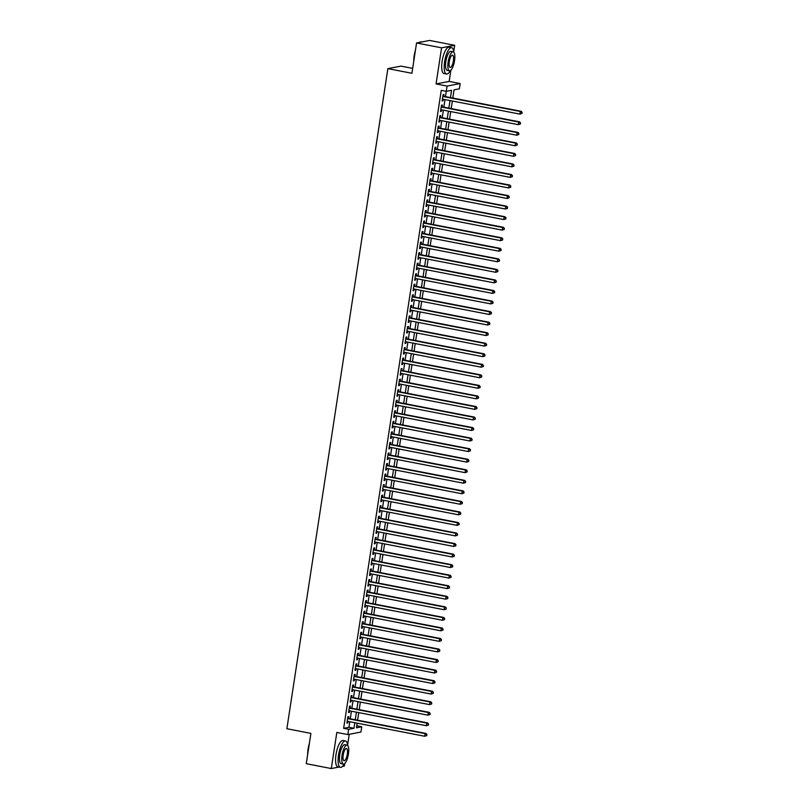 <?xml version="1.0" encoding="UTF-8"?>
<svg xmlns="http://www.w3.org/2000/svg" width="809" height="809" viewBox="0 0 809 809"><rect width="100%" height="100%" fill="white"/><g stroke="black" fill="none" stroke-linecap="round" stroke-linejoin="round"><path stroke-width="1.21" d="M356.739 725.804L361.744 726.775L360.935 732.044L347.84 734.572L348.649 729.293L353.958 728.272L354.807 722.71M342.429 766.406L344.391 766.032L344.776 763.524M347.617 744.947L349.245 734.299M412.661 68.371L400.971 66.116L387.875 68.634L286.871 728.727L310.899 733.389L306.267 763.696L331.296 768.55L338.971 767.074M387.875 68.634L411.912 73.285L416.554 42.968L429.65 40.45L454.678 45.304L441.583 47.822L436.061 83.934L447.074 86.067L460.169 83.549L459.36 88.818L454.051 89.839L452.797 98.061M436.061 83.934L449.157 81.416L450.866 70.211M453.718 51.624L454.678 45.304M449.157 81.416L460.169 83.549M416.554 42.968L441.583 47.822M348.507 718.432L348.79 716.592L347.9 716.764L346.93 723.084L347.819 722.912L348.052 721.406M350.115 707.895L350.398 706.045L349.518 706.217L348.548 712.547L349.427 712.375L349.66 710.858M351.733 697.348L352.016 695.497L351.126 695.669L350.166 702L351.045 701.828L351.278 700.311M353.341 686.801L353.624 684.96L352.744 685.122L351.773 691.452L352.663 691.28L352.886 689.774M354.959 676.253L355.242 674.413L354.352 674.585L353.391 680.905L354.271 680.733L354.504 679.226M356.577 665.716L356.85 663.865L355.97 664.037L354.999 670.368L355.889 670.196L356.122 668.679M358.185 655.169L358.468 653.318L357.588 653.49L356.617 659.82L357.497 659.648L357.73 658.132M359.803 644.621L360.086 642.781L359.196 642.943L358.225 649.273L359.115 649.101L359.348 647.594M361.411 634.074L361.694 632.234L360.814 632.405L359.843 638.726L360.723 638.564L360.956 637.047M363.029 623.537L363.312 621.686L362.422 621.858L361.451 628.189L362.341 628.017L362.574 626.5M364.637 612.989L364.92 611.139L364.04 611.311L363.069 617.641L363.959 617.469L364.181 615.952M366.255 602.442L366.538 600.602L365.648 600.763L364.687 607.094L365.567 606.922L365.799 605.415M367.862 591.895L368.146 590.054L367.266 590.226L366.295 596.546L367.185 596.385L367.417 594.868M369.48 581.358L369.764 579.507L368.874 579.679L367.913 586.009L368.793 585.837L369.025 584.32M371.098 570.81L371.371 568.96L370.492 569.131L369.521 575.462L370.411 575.29L370.643 573.773M372.706 560.263L372.989 558.422L372.11 558.594L371.139 564.915L372.019 564.743L372.251 563.236M374.324 549.716L374.607 547.875L373.718 548.047L372.747 554.367L373.637 554.205L373.869 552.689M375.932 539.178L376.215 537.328L375.336 537.5L374.365 543.83L375.245 543.658L375.477 542.141M377.55 528.631L377.833 526.78L376.943 526.952L375.983 533.283L376.863 533.111L377.095 531.594M379.158 518.084L379.441 516.243L378.561 516.415L377.591 522.735L378.481 522.563L378.703 521.057M380.776 507.536L381.059 505.696L380.169 505.868L379.209 512.188L380.088 512.026L380.321 510.509M382.384 496.999L382.667 495.148L381.787 495.32L380.817 501.651L381.706 501.479L381.939 499.962M384.002 486.452L384.285 484.611L383.395 484.773L382.435 491.103L383.314 490.932L383.547 489.415M385.62 475.904L385.903 474.064L385.013 474.236L384.042 480.556L384.932 480.384L385.165 478.877M387.228 465.367L387.511 463.517L386.631 463.688L385.66 470.019L386.54 469.847L386.773 468.33M388.846 454.82L389.129 452.969L388.239 453.141L387.268 459.472L388.158 459.3L388.391 457.783M390.454 444.272L390.737 442.432L389.857 442.594L388.886 448.924L389.766 448.752L389.999 447.246M392.072 433.725L392.355 431.885L391.465 432.057L390.504 438.377L391.384 438.205L391.617 436.698M393.68 423.188L393.963 421.337L393.083 421.509L392.112 427.84L393.002 427.668L393.235 426.151M395.298 412.641L395.581 410.79L394.691 410.962L393.73 417.292L394.61 417.12L394.843 415.604M396.916 402.093L397.189 400.253L396.309 400.415L395.338 406.745L396.228 406.573L396.461 405.066M398.524 391.546L398.807 389.705L397.927 389.877L396.956 396.198L397.836 396.026L398.068 394.519M400.142 381.009L400.425 379.158L399.535 379.33L398.564 385.66L399.454 385.488L399.686 383.972M401.749 370.461L402.033 368.611L401.153 368.783L400.182 375.113L401.062 374.941L401.294 373.424M403.367 359.914L403.651 358.074L402.761 358.235L401.79 364.566L402.68 364.394L402.912 362.887M404.975 349.367L405.258 347.526L404.379 347.698L403.408 354.018L404.298 353.857L404.52 352.34M406.593 338.829L406.876 336.979L405.987 337.151L405.026 343.481L405.906 343.309L406.138 341.792M408.201 328.282L408.484 326.432L407.605 326.603L406.634 332.934L407.524 332.762L407.756 331.245M409.819 317.735L410.102 315.894L409.212 316.066L408.252 322.387L409.132 322.215L409.364 320.708M411.437 307.187L411.72 305.347L410.83 305.519L409.86 311.839L410.75 311.677L410.982 310.16M413.045 296.65L413.328 294.8L412.448 294.972L411.478 301.302L412.357 301.13L412.59 299.613M414.663 286.103L414.946 284.252L414.056 284.424L413.086 290.755L413.975 290.583L414.208 289.066M416.271 275.556L416.554 273.715L415.674 273.887L414.704 280.207L415.583 280.035L415.816 278.529M417.889 265.008L418.172 263.168L417.282 263.34L416.322 269.66L417.201 269.498L417.434 267.981M419.497 254.471L419.78 252.62L418.9 252.792L417.929 259.123L418.819 258.951L419.052 257.434M421.115 243.924L421.398 242.073L420.508 242.245L419.547 248.575L420.427 248.403L420.66 246.887M422.733 233.376L423.006 231.536L422.126 231.708L421.155 238.028L422.045 237.856L422.278 236.349M424.341 222.829L424.624 220.988L423.744 221.16L422.773 227.491L423.653 227.319L423.886 225.802M425.959 212.292L426.242 210.441L425.352 210.613L424.381 216.943L425.271 216.772L425.504 215.255M427.567 201.744L427.85 199.904L426.97 200.066L425.999 206.396L426.879 206.224L427.112 204.717M429.185 191.197L429.468 189.357L428.578 189.528L427.607 195.849L428.497 195.677L428.73 194.17M430.793 180.66L431.076 178.809L430.196 178.981L429.225 185.312L430.115 185.14L430.337 183.623M432.411 170.112L432.694 168.262L431.804 168.434L430.843 174.764L431.723 174.592L431.955 173.075M434.018 159.565L434.302 157.725L433.422 157.886L432.451 164.217L433.341 164.045L433.573 162.538M435.636 149.018L435.92 147.177L435.03 147.349L434.069 153.67L434.949 153.498L435.181 151.991M437.254 138.481L437.538 136.63L436.648 136.802L435.677 143.132L436.567 142.96L436.799 141.444M438.862 127.933L439.145 126.083L438.266 126.255L437.295 132.585L438.175 132.413L438.407 130.896M440.48 117.386L440.763 115.545L439.874 115.707L438.903 122.038L439.793 121.866L440.025 120.359M442.088 106.839L442.371 104.998L441.492 105.17L440.521 111.49L441.401 111.329L441.633 109.812M445.456 96.635L446.265 91.336L441.259 90.375L343.643 728.322L348.952 727.301L349.801 721.739M350.257 718.776L351.419 711.202M351.864 708.229L353.027 700.655M353.482 697.682L354.645 690.107M355.1 687.144L356.253 679.56M356.708 676.597L357.871 669.023M358.326 666.05L359.479 658.475M359.934 655.502L361.097 647.928M361.552 644.965L362.705 637.381M363.16 634.418L364.323 626.844M364.778 623.87L365.941 616.296M366.396 613.323L367.549 605.749M368.004 602.786L369.167 595.202M369.622 592.239L370.775 584.664M371.23 581.691L372.393 574.117M372.848 571.144L374.001 563.57M374.456 560.607L375.619 553.022M376.074 550.059L377.237 542.485M377.682 539.512L378.845 531.938M379.3 528.965L380.463 521.39M380.918 518.427L382.07 510.853M382.526 507.88L383.688 500.306M384.144 497.333L385.296 489.758M385.751 486.796L386.914 479.211M387.369 476.248L388.522 468.674M388.977 465.701L390.14 458.127M390.595 455.154L391.758 447.579M392.203 444.616L393.366 437.032M393.821 434.069L394.984 426.495M395.439 423.522L396.592 415.947M397.047 412.974L398.21 405.4M398.665 402.437L399.818 394.853M400.273 391.89L401.436 384.315M401.891 381.342L403.054 373.768M403.499 370.795L404.662 363.221M405.117 360.258L406.28 352.673M406.735 349.71L407.888 342.136M408.343 339.163L409.506 331.589M409.961 328.616L411.114 321.042M411.569 318.079L412.732 310.494M413.187 307.531L414.339 299.957M414.795 296.984L415.957 289.41M416.413 286.437L417.575 278.862M418.02 275.899L419.183 268.315M419.638 265.352L420.801 257.778M421.256 254.805L422.409 247.23M422.864 244.267L424.027 236.683M424.482 233.72L425.635 226.146M426.09 223.173L427.253 215.598M427.708 212.625L428.861 205.051M429.316 202.088L430.479 194.504M430.934 191.541L432.097 183.967M432.552 180.994L433.705 173.419M434.16 170.446L435.323 162.872M435.778 159.909L436.931 152.325M437.386 149.362L438.549 141.787M439.004 138.814L440.157 131.24M440.612 128.267L441.775 120.693M442.23 117.73L443.393 110.145M443.838 107.182L445.001 99.608M443.706 96.301L443.989 94.451L443.099 94.623L442.139 100.953L443.019 100.781L443.251 99.264M347.84 734.572L336.827 732.438L331.296 768.55M343.643 728.322L348.649 729.293M450.461 97.606L451.574 90.315L446.275 91.336L447.074 86.067M357.143 723.165L356.435 727.797L361.744 726.775M452.342 101.024L451.189 108.608M450.734 111.571L449.571 119.145M449.116 122.119L447.953 129.693M447.498 132.666L446.346 140.24M445.89 143.203L444.728 150.777M444.272 153.75L443.12 161.325M442.665 164.298L441.502 171.872M441.047 174.835L439.894 182.419M439.439 185.382L438.276 192.957M437.821 195.93L436.658 203.504M436.213 206.477L435.05 214.051M434.595 217.014L433.432 224.599M432.977 227.562L431.824 235.136M431.369 238.109L430.206 245.683M429.751 248.656L428.598 256.231M428.143 259.193L426.98 266.778M426.525 269.741L425.372 277.315M424.917 280.288L423.754 287.862M423.299 290.836L422.136 298.41M421.681 301.373L420.528 308.957M420.073 311.92L418.91 319.494M418.455 322.467L417.302 330.042M416.847 333.015L415.684 340.589M415.229 343.552L414.077 351.136M413.621 354.099L412.459 361.674M412.003 364.647L410.841 372.221M410.396 375.194L409.233 382.768M408.778 385.731L407.615 393.316M407.16 396.279L406.007 403.853M405.552 406.826L404.389 414.4M403.934 417.363L402.781 424.947M402.326 427.91L401.163 435.485M400.708 438.458L399.555 446.032M399.1 449.005L397.937 456.579M397.482 459.542L396.319 467.127M395.874 470.09L394.711 477.664M394.256 480.637L393.093 488.211M392.638 491.184L391.485 498.759M391.03 501.722L389.867 509.306M389.412 512.269L388.259 519.843M387.804 522.816L386.641 530.391M386.186 533.364L385.023 540.938M384.578 543.901L383.415 551.485M382.96 554.448L381.797 562.022M381.342 564.995L380.19 572.57M379.734 575.543L378.572 583.117M378.116 586.08L376.964 593.664M376.509 596.627L375.346 604.202M374.891 607.175L373.738 614.749M373.283 617.722L372.12 625.296M371.665 628.259L370.502 635.844M370.057 638.807L368.894 646.381M368.439 649.354L367.276 656.928M366.821 659.891L365.668 667.476M365.213 670.439L364.05 678.013M363.595 680.986L362.442 688.56M361.987 691.533L360.824 699.107M360.369 702.07L359.216 709.655M358.761 712.618L357.598 720.192M355.262 719.747L356.425 712.163M356.88 709.2L358.033 701.625M358.488 698.652L359.651 691.078M360.106 688.105L361.259 680.531M361.714 677.568L362.877 669.994M363.332 667.02L364.485 659.446M364.94 656.473L366.103 648.899M366.558 645.936L367.721 638.352M368.176 635.389L369.329 627.814M369.784 624.841L370.947 617.267M371.402 614.294L372.555 606.72M373.01 603.757L374.173 596.172M374.628 593.209L375.781 585.635M376.236 582.662L377.398 575.088M377.854 572.115L379.017 564.54M379.461 561.577L380.624 553.993M381.079 551.03L382.242 543.456M382.697 540.483L383.85 532.909M384.305 529.935L385.468 522.361M385.923 519.398L387.076 511.814M387.531 508.851L388.694 501.277M389.149 498.304L390.302 490.729M390.757 487.756L391.92 480.182M392.375 477.219L393.538 469.635M393.993 466.672L395.146 459.097M395.601 456.124L396.764 448.55M397.219 445.577L398.372 438.003M398.827 435.04L399.99 427.455M400.445 424.492L401.598 416.918M402.053 413.945L403.216 406.371M403.671 403.408L404.834 395.823M405.279 392.861L406.442 385.286M406.897 382.313L408.06 374.739M408.515 371.766L409.667 364.192M410.123 361.229L411.285 353.644M411.741 350.681L412.893 343.107M413.348 340.134L414.511 332.56M414.966 329.587L416.119 322.012M416.574 319.049L417.737 311.465M418.192 308.502L419.355 300.928M419.81 297.955L420.963 290.38M421.418 287.407L422.581 279.833M423.036 276.87L424.189 269.286M424.644 266.323L425.807 258.749M426.262 255.775L427.415 248.201M427.87 245.228L429.033 237.654M429.488 234.691L430.651 227.107M431.096 224.144L432.259 216.569M432.714 213.596L433.877 206.022M434.332 203.049L435.485 195.475M435.94 192.512L437.103 184.927M437.558 181.964L438.711 174.39M439.166 171.417L440.329 163.843M440.784 160.88L441.936 153.295M442.392 150.332L443.554 142.758M444.01 139.785L445.172 132.211M445.617 129.238L446.78 121.663M447.235 118.701L448.398 111.116M448.853 108.153L450.006 100.579M348.952 727.301L353.958 728.272M442.189 100.619L443.019 100.781M440.571 111.167L441.401 111.329M438.953 121.704L439.793 121.866M437.345 132.251L438.175 132.413M435.727 142.799L436.567 142.96M434.12 153.346L434.949 153.498M432.502 163.883L433.341 164.045M430.894 174.431L431.723 174.592M429.276 184.978L430.115 185.14M427.668 195.515L428.497 195.677M426.05 206.062L426.879 206.224M424.432 216.61L425.271 216.772M422.824 227.157L423.653 227.319M421.206 237.694L422.045 237.856M419.598 248.242L420.427 248.403M417.98 258.789L418.819 258.951M416.372 269.336L417.201 269.498M414.754 279.874L415.583 280.035M413.136 290.421L413.975 290.583M411.528 300.968L412.357 301.13M409.91 311.516L410.75 311.677M408.302 322.053L409.132 322.215M406.684 332.6L407.524 332.762M405.076 343.147L405.906 343.309M403.458 353.695L404.298 353.857M401.851 364.232L402.68 364.394M400.233 374.779L401.062 374.941M398.615 385.327L399.454 385.488M397.007 395.874L397.836 396.026M395.389 406.411L396.228 406.573M393.781 416.959L394.61 417.12M392.163 427.506L393.002 427.668M390.555 438.043L391.384 438.205M388.937 448.591L389.766 448.752M387.319 459.138L388.158 459.3M385.711 469.685L386.54 469.847M384.093 480.222L384.932 480.384M382.485 490.77L383.314 490.932M380.867 501.317L381.706 501.479M379.259 511.864L380.088 512.026M377.641 522.402L378.481 522.563M376.033 532.949L376.863 533.111M374.415 543.496L375.245 543.658M372.797 554.044L373.637 554.205M371.189 564.581L372.019 564.743M369.571 575.128L370.411 575.29M367.964 585.676L368.793 585.837M366.346 596.223L367.185 596.385M364.738 606.76L365.567 606.922M363.12 617.307L363.959 617.469M361.502 627.855L362.341 628.017M359.894 638.402L360.723 638.564M358.276 648.939L359.115 649.101M356.668 659.487L357.497 659.648M355.05 670.034L355.889 670.196M353.442 680.571L354.271 680.733M351.824 691.119L352.663 691.28M350.216 701.666L351.045 701.828M348.598 712.213L349.427 712.375M346.98 722.75L347.819 722.912M521.967 113.462L522.129 112.4L521.967 113.462L519.924 114.12L442.412 99.102M521.613 113.523L519.924 114.12L520.329 111.48L521.218 111.308L442.907 96.14A1.072 1.011 -100.9 0 1 442.867 96.14M442.816 96.463L520.329 111.48L521.775 112.471M522.129 112.4L521.218 111.308M413.753 61.262A13.106 4.116 -79 0 1 414.178 55.76A13.106 4.116 -79 0 1 415.462 50.107M421.974 41.926L421.347 41.805A13.429 4.217 101 0 0 419.841 42.28A13.429 4.217 101 0 0 419.75 42.351L419.841 42.28M415.209 51.756A13.429 4.217 101 0 0 414.37 55.841A13.429 4.217 101 0 0 413.965 59.856M453.778 52.15A13.429 4.217 101 0 0 451.594 47.67A13.429 4.217 101 0 0 444.616 61.696A13.429 4.217 101 0 0 446.487 74.034A13.429 4.217 101 0 0 450.188 70.686M451.594 47.67L449.086 47.185A13.429 4.217 101 0 0 442.118 61.211A13.429 4.217 101 0 0 443.979 73.548L446.487 74.034M449.501 70.787L447.205 70.343A9.668 3.034 -79 0 1 445.86 61.464A9.668 3.034 -79 0 1 450.876 51.361L453.182 51.806A9.668 3.034 101 0 0 448.156 61.909A9.668 3.034 101 0 0 449.501 70.787A9.668 3.034 101 0 0 454.527 60.685A9.668 3.034 101 0 0 453.182 51.806M449.288 61.686A6.229 1.952 101 0 0 450.158 67.41A6.229 1.952 101 0 0 453.394 60.897A6.229 1.952 101 0 0 452.524 55.174A6.229 1.952 101 0 0 449.288 61.686M307.663 754.575A13.106 4.116 -79 0 1 308.087 749.083A13.106 4.116 -79 0 1 309.372 743.42M309.119 745.069A13.429 4.217 101 0 0 308.28 749.154A13.429 4.217 101 0 0 307.875 753.169M347.688 745.463A13.429 4.217 101 0 0 345.504 740.983A13.429 4.217 101 0 0 338.526 755.019A13.429 4.217 101 0 0 340.397 767.347A13.429 4.217 101 0 0 344.098 764.009M345.504 740.983L342.996 740.498A13.429 4.217 101 0 0 336.018 754.534A13.429 4.217 101 0 0 337.889 766.861L340.397 767.347M343.41 764.101L341.115 763.656A9.668 3.034 -79 0 1 339.76 754.777A9.668 3.034 -79 0 1 344.786 744.674L347.091 745.119A9.668 3.034 101 0 0 342.065 755.222A9.668 3.034 101 0 0 343.41 764.101A9.668 3.034 101 0 0 348.436 753.998A9.668 3.034 101 0 0 347.091 745.119M343.198 755.009A6.229 1.952 101 0 0 344.068 760.723A6.229 1.952 101 0 0 347.304 754.21A6.229 1.952 101 0 0 346.434 748.497A6.229 1.952 101 0 0 343.198 755.009M520.359 123.999L520.521 122.948L520.359 123.999L518.316 124.667L440.804 109.65M520.005 124.07L518.316 124.667L518.721 122.028L519.6 121.856L441.289 106.687A1.072 1.011 -100.9 0 1 441.259 106.677L441.289 106.687M441.208 107.01L518.721 122.028L520.167 123.019M520.521 122.948L519.6 121.856M518.741 134.547L518.903 133.495L518.741 134.547L516.698 135.204L439.186 120.197M518.387 134.618L516.698 135.204L517.103 132.575L517.993 132.403L439.671 117.234A1.072 1.011 -100.9 0 1 439.641 117.224M439.59 117.558L517.103 132.575L518.549 133.566M518.903 133.495L517.993 132.403M517.133 145.094L517.295 144.042L517.133 145.094L515.09 145.751L437.578 130.734M516.779 145.165L515.09 145.751L515.495 143.112L516.375 142.94L438.063 127.771A1.072 1.011 -100.9 0 1 438.033 127.771L438.063 127.771M437.982 128.105L515.495 143.112L516.941 144.103M517.295 144.042L516.375 142.94M515.515 155.641L515.677 154.58L515.515 155.641L513.472 156.299L435.96 141.282M515.161 155.702L513.472 156.299L513.877 153.659L514.767 153.488L436.445 138.319A1.072 1.011 -100.9 0 1 436.415 138.319L436.445 138.319M436.364 138.642L513.877 153.659L515.323 154.65M515.677 154.58L514.767 153.488M513.907 166.179L514.069 165.127L513.907 166.179L511.864 166.836L434.352 151.829M513.553 166.25L511.864 166.836L512.269 164.207L513.149 164.035L434.837 148.866A1.072 1.011 -100.9 0 1 434.807 148.856L434.837 148.866M434.757 149.19L512.269 164.207L513.715 165.198M514.069 165.127L513.149 164.035M512.289 176.726L512.451 175.674L512.289 176.726L510.246 177.383L432.734 162.376M511.935 176.797L510.246 177.383L510.651 174.754L511.531 174.582L433.219 159.413A1.072 1.011 -100.9 0 1 433.189 159.403L433.219 159.413M433.139 159.737L510.651 174.754L512.097 175.745M512.451 175.674L511.531 174.582M510.671 187.273L510.833 186.222L510.671 187.273L508.639 187.931L431.126 172.914M510.317 187.344L508.639 187.931L509.033 185.291L509.923 185.119L431.612 169.951A1.072 1.011 -100.9 0 1 431.571 169.951L431.612 169.951M431.521 170.284L509.033 185.291L510.479 186.282M510.833 186.222L509.923 185.119M509.063 197.821L509.225 196.759L509.063 197.821L507.021 198.478L429.508 183.461M508.709 197.881L507.021 198.478L507.425 195.839L508.305 195.667L429.994 180.498A1.072 1.011 -100.9 0 0 429.994 180.498L429.994 180.498M429.913 180.822L507.425 195.839L508.871 196.83M509.225 196.759L508.305 195.667M507.445 208.358L507.607 207.306L507.445 208.358L505.403 209.015L427.89 194.008M507.091 208.429L505.403 209.015L505.807 206.386L506.697 206.214L428.386 191.045A1.072 1.011 -100.9 0 0 428.386 191.045L428.345 191.055M428.295 191.369L505.807 206.386L507.253 207.377M507.607 207.306L506.697 206.214M505.837 218.905L505.999 217.854L505.837 218.905L503.795 219.563L426.282 204.556M505.483 218.976L503.795 219.563L504.199 216.923L505.079 216.761L426.768 201.593A1.072 1.011 -100.9 0 0 426.768 201.593L426.768 201.593M426.687 201.916L504.199 216.923L505.645 217.924M505.999 217.854L505.079 216.761M504.219 229.453L504.381 228.401L504.219 229.453L502.177 230.11L424.664 215.093M503.865 229.523L502.177 230.11L502.581 227.471L503.471 227.299L425.15 212.13A1.072 1.011 -100.9 0 0 425.15 212.13L425.119 212.14M425.069 212.464L502.581 227.471L504.027 228.462M504.381 228.401L503.471 227.299M502.611 240L502.773 238.938L502.611 240L500.569 240.657L423.056 225.64M502.258 240.061L500.569 240.657L500.973 238.018L501.853 237.846L423.542 222.677A1.072 1.011 -100.9 0 1 423.512 222.667L423.542 222.677M423.461 223.001L500.973 238.018L502.419 239.009M502.773 238.938L501.853 237.846M500.993 250.537L501.155 249.485L500.993 250.537L498.951 251.195L421.438 236.188M500.64 250.608L498.951 251.195L499.355 248.565L500.245 248.393L421.924 233.225A1.072 1.011 -100.9 0 1 421.893 233.214M421.843 233.548L499.355 248.565L500.801 249.556M501.155 249.485L500.245 248.393M499.386 261.085L499.537 260.033L499.386 261.085L497.343 261.742L419.831 246.735M499.032 261.155L497.343 261.742L497.737 259.102L498.627 258.941L420.316 243.772A1.072 1.011 -100.9 0 1 420.286 243.762L420.316 243.772M420.225 244.096L497.737 259.102L499.183 260.104M499.537 260.033L498.627 258.941M497.768 271.632L497.929 270.58L497.768 271.632L495.725 272.289L418.213 257.272M497.414 271.703L495.725 272.289L496.129 269.65L497.009 269.478L418.698 254.309A1.072 1.011 -100.9 0 1 418.668 254.309L418.698 254.309M418.617 254.643L496.129 269.65L497.575 270.641M497.929 270.58L497.009 269.478M496.15 282.179L496.311 281.117L496.15 282.179L494.107 282.837L416.595 267.819M495.796 282.24L494.107 282.837L494.511 280.197L495.401 280.025L417.09 264.856A1.072 1.011 -100.9 0 1 417.05 264.846L417.09 264.856M416.999 265.18L494.511 280.197L495.957 281.188M496.311 281.117L495.401 280.025M494.542 292.716L494.703 291.665L494.542 292.716L492.499 293.374L414.987 278.367M494.188 292.787L492.499 293.374L492.903 290.744L493.783 290.573L415.472 275.404A1.072 1.011 -100.9 0 1 415.442 275.394L415.472 275.404M415.391 275.727L492.903 290.744L494.35 291.736M494.703 291.665L493.783 290.573M492.924 303.264L493.086 302.212L492.924 303.264L490.881 303.921L413.369 288.904M492.57 303.335L490.881 303.921L491.285 301.282L492.175 301.12L413.864 285.951A1.072 1.011 -100.9 0 1 413.824 285.941L413.864 285.951M413.773 286.275L491.285 301.282L492.732 302.273M493.086 302.212L492.175 301.12M491.316 313.811L491.478 312.749L491.316 313.811L489.273 314.468L411.761 299.451M490.962 313.872L489.273 314.468L489.678 311.829L490.557 311.657L412.246 296.488A1.072 1.011 -100.9 0 0 412.246 296.488L412.246 296.488M412.165 296.822L489.678 311.829L491.124 312.82M491.478 312.749L490.557 311.657M489.698 324.358L489.86 323.297L489.698 324.358L487.655 325.016L410.143 309.999M489.344 324.419L487.655 325.016L488.06 322.376L488.949 322.204L410.628 307.036A1.072 1.011 -100.9 0 0 410.628 307.036L410.598 307.046M410.547 307.359L488.06 322.376L489.506 323.367M489.86 323.297L488.949 322.204M488.09 334.896L488.252 333.844L488.09 334.896L486.047 335.553L408.535 320.546M487.736 334.966L486.047 335.553L486.452 332.924L487.331 332.752L409.02 317.583A1.072 1.011 -100.9 0 0 409.02 317.583L409.02 317.583M408.939 317.907L486.452 332.924L487.898 333.915M488.252 333.844L487.331 332.752M486.472 345.443L486.634 344.391L486.472 345.443L484.429 346.1L406.917 331.083M486.118 345.514L484.429 346.1L484.834 343.461L485.713 343.299L407.402 328.13A1.072 1.011 -100.9 0 1 407.372 328.12M407.321 328.454L484.834 343.461L486.28 344.452M486.634 344.391L485.713 343.299M484.854 355.99L485.016 354.929L484.854 355.99L482.821 356.648L405.309 341.631M484.5 356.051L482.821 356.648L483.216 354.008L484.106 353.836L405.794 338.668A1.072 1.011 -100.9 0 1 405.754 338.668L405.794 338.668M405.703 338.991L483.216 354.008L484.662 354.999M485.016 354.929L484.106 353.836M483.246 366.528L483.408 365.476L483.246 366.528L481.203 367.195L403.691 352.178M482.892 366.598L481.203 367.195L481.608 364.556L482.488 364.384L404.176 349.215A1.072 1.011 -100.9 0 1 404.146 349.205M404.096 349.539L481.608 364.556L483.054 365.547M483.408 365.476L482.488 364.384M481.628 377.075L481.79 376.023L481.628 377.075L479.585 377.732L402.073 362.725M481.274 377.146L479.585 377.732L479.99 375.103L480.88 374.931L402.569 359.762A1.072 1.011 -100.9 0 1 402.528 359.752L402.569 359.762M402.478 360.086L479.99 375.103L481.436 376.094M481.79 376.023L480.88 374.931M480.02 387.622L480.182 386.571L480.02 387.622L477.977 388.28L400.465 373.262M479.666 387.693L477.977 388.28L478.382 385.64L479.262 385.468L400.951 370.31A1.072 1.011 -100.9 0 1 400.92 370.3L400.951 370.31M400.87 370.633L478.382 385.64L479.828 386.631M480.182 386.571L479.262 385.468M478.402 398.17L478.564 397.108L478.402 398.17L476.359 398.827L398.847 383.81M478.048 398.23L476.359 398.827L476.764 396.188L477.654 396.016L399.333 380.847A1.072 1.011 -100.9 0 1 399.302 380.847L399.333 380.847M399.252 381.17L476.764 396.188L478.21 397.179M478.564 397.108L477.654 396.016M476.794 408.707L476.956 407.655L476.794 408.707L474.752 409.364L397.239 394.357M476.44 408.778L474.752 409.364L475.156 406.735L476.036 406.563L397.725 391.394A1.072 1.011 -100.9 0 1 397.694 391.384L397.725 391.394M397.644 391.718L475.156 406.735L476.602 407.726M476.956 407.655L476.036 406.563M475.176 419.254L475.338 418.202L475.176 419.254L473.134 419.911L395.621 404.904M474.822 419.325L473.134 419.911L473.538 417.282L474.428 417.11L396.107 401.942A1.072 1.011 -100.9 0 1 396.076 401.931L396.107 401.942M396.026 402.265L473.538 417.282L474.984 418.273M475.338 418.202L474.428 417.11M473.568 429.801L473.72 428.75L473.568 429.801L471.526 430.459L394.013 415.442M473.214 429.872L471.526 430.459L471.92 427.819L472.81 427.648L394.499 412.479A1.072 1.011 -100.9 0 0 394.499 412.479L394.458 412.489M394.418 412.812L471.92 427.819L473.376 428.81M473.72 428.75L472.81 427.648M471.95 440.349L472.112 439.287L471.95 440.349L469.908 441.006L392.395 425.989M471.596 440.409L469.908 441.006L470.312 438.367L471.192 438.195L392.881 423.026A1.072 1.011 -100.9 0 0 392.881 423.026L392.85 423.036M392.8 423.35L470.312 438.367L471.758 439.358M472.112 439.287L471.192 438.195M470.332 450.886L470.494 449.834L470.332 450.886L468.29 451.543L390.777 436.536M469.978 450.957L468.29 451.543L468.694 448.914L469.584 448.742L391.273 433.573A1.072 1.011 -100.9 0 0 391.273 433.573L391.273 433.573M391.182 433.897L468.694 448.914L470.14 449.905M470.494 449.834L469.584 448.742M468.724 461.433L468.886 460.382L468.724 461.433L466.682 462.091L389.169 447.084M468.371 461.504L466.682 462.091L467.086 459.451L467.966 459.29L389.655 444.121A1.072 1.011 -100.9 0 1 389.625 444.111M389.574 444.444L467.086 459.451L468.532 460.452M468.886 460.382L467.966 459.29M467.106 471.981L467.268 470.929L467.106 471.981L465.064 472.638L387.551 457.621M466.753 472.051L465.064 472.638L465.468 469.999L466.358 469.827L388.047 454.658A1.072 1.011 -100.9 0 1 388.007 454.658L388.047 454.658M387.956 454.992L465.468 469.999L466.914 470.99M467.268 470.929L466.358 469.827M465.499 482.528L465.66 481.466L465.499 482.528L463.456 483.185L385.944 468.168M465.145 482.589L463.456 483.185L463.86 480.546L464.74 480.374L386.429 465.205A1.072 1.011 -100.9 0 1 386.399 465.195M386.348 465.529L463.86 480.546L465.306 481.537M465.66 481.466L464.74 480.374M463.881 493.065L464.042 492.014L463.881 493.065L461.838 493.723L384.326 478.716M463.527 493.136L461.838 493.723L462.242 491.093L463.132 490.921L384.811 475.753A1.072 1.011 -100.9 0 1 384.781 475.743L384.811 475.753M384.73 476.076L462.242 491.093L463.688 492.084M464.042 492.014L463.132 490.921M462.273 503.613L462.435 502.561L462.273 503.613L460.23 504.27L382.718 489.263M461.919 503.683L460.23 504.27L460.634 501.631L461.514 501.469L383.203 486.3A1.072 1.011 -100.9 0 1 383.173 486.29L383.203 486.3M383.122 486.624L460.634 501.631L462.081 502.632M462.435 502.561L461.514 501.469M460.655 514.16L460.817 513.108L460.655 514.16L458.612 514.817L381.1 499.8M460.301 514.231L458.612 514.817L459.016 512.178L459.896 512.006L381.585 496.837A1.072 1.011 -100.9 0 1 381.555 496.837L381.585 496.837M381.504 497.171L459.016 512.178L460.463 513.169M460.817 513.108L459.896 512.006M459.037 524.707L459.199 523.645L459.037 524.707L457.004 525.365L379.492 510.348M458.683 524.768L457.004 525.365L457.398 522.725L458.288 522.553L379.977 507.385A1.072 1.011 -100.9 0 1 379.937 507.374L379.977 507.385M379.886 507.708L457.398 522.725L458.845 523.716M459.199 523.645L458.288 522.553M457.429 535.245L457.591 534.193L457.429 535.245L455.386 535.902L377.874 520.895M457.075 535.315L455.386 535.902L455.791 533.273L456.67 533.101L378.359 517.932A1.072 1.011 -100.9 0 1 378.329 517.922M378.278 518.256L455.791 533.273L457.237 534.264M457.591 534.193L456.67 533.101M455.811 545.792L455.973 544.74L455.811 545.792L453.768 546.449L376.256 531.432M455.457 545.863L453.768 546.449L454.173 543.81L455.062 543.648L376.751 528.479A1.072 1.011 -100.9 0 1 376.711 528.469L376.751 528.479M376.66 528.803L454.173 543.81L455.619 544.801M455.973 544.74L455.062 543.648M454.203 556.339L454.365 555.287L454.203 556.339L452.16 556.996L374.648 541.979M453.849 556.41L452.16 556.996L452.565 554.357L453.444 554.185L375.133 539.016A1.072 1.011 -100.9 0 0 375.133 539.016L375.103 539.027M375.052 539.35L452.565 554.357L454.011 555.348M454.365 555.287L453.444 554.185M452.585 566.887L452.747 565.825L452.585 566.887L450.542 567.544L373.03 552.527M452.231 566.947L450.542 567.544L450.947 564.904L451.837 564.733L373.515 549.564A1.072 1.011 -100.9 0 0 373.515 549.564L373.515 549.564M373.434 549.887L450.947 564.904L452.393 565.895M452.747 565.825L451.837 564.733M450.977 577.424L451.139 576.372L450.977 577.424L448.934 578.081L371.422 563.074M450.623 577.495L448.934 578.081L449.339 575.452L450.219 575.28L371.907 560.111A1.072 1.011 -100.9 0 1 371.877 560.101M371.827 560.435L449.339 575.452L450.785 576.443M451.139 576.372L450.219 575.28M449.359 587.971L449.521 586.919L449.359 587.971L447.316 588.628L369.804 573.611M449.005 588.042L447.316 588.628L447.721 585.989L448.611 585.827L370.289 570.658A1.072 1.011 -100.9 0 0 370.289 570.658L370.289 570.658M370.209 570.982L447.721 585.989L449.167 586.98M449.521 586.919L448.611 585.827M447.751 598.518L447.913 597.457L447.751 598.518L445.708 599.176L368.196 584.159M447.397 598.579L445.708 599.176L446.103 596.536L446.993 596.364L368.682 581.196A1.072 1.011 -100.9 0 1 368.651 581.196L368.682 581.196M368.601 581.519L446.103 596.536L447.559 597.527M447.913 597.457L446.993 596.364M446.133 609.056L446.295 608.004L446.133 609.056L444.09 609.723L366.578 594.706M445.779 609.126L444.09 609.723L444.495 607.084L445.375 606.912L367.064 591.743A1.072 1.011 -100.9 0 1 367.033 591.733L367.064 591.743M366.983 592.067L444.495 607.084L445.941 608.075M446.295 608.004L445.375 606.912M444.515 619.603L444.677 618.551L444.515 619.603L442.472 620.26L364.97 605.253M444.161 619.674L442.472 620.26L442.877 617.631L443.767 617.459L365.456 602.29A1.072 1.011 -100.9 0 1 365.415 602.28L365.456 602.29M365.365 602.614L442.877 617.631L444.323 618.622M444.677 618.551L443.767 617.459M442.907 630.15L443.069 629.099L442.907 630.15L440.865 630.808L363.352 615.791M442.553 630.221L440.865 630.808L441.269 628.168L442.149 627.996L363.838 612.838A1.072 1.011 -100.9 0 1 363.807 612.828L363.838 612.838M363.757 613.161L441.269 628.168L442.715 629.159M443.069 629.099L442.149 627.996M441.289 640.698L441.451 639.636L441.289 640.698L439.247 641.355L361.734 626.338M440.935 640.758L439.247 641.355L439.651 638.716L440.541 638.544L362.23 623.375A1.072 1.011 -100.9 0 1 362.189 623.375L362.23 623.375M362.139 623.699L439.651 638.716L441.097 639.707M441.451 639.636L440.541 638.544M439.681 651.235L439.843 650.183L439.681 651.235L437.639 651.892L360.126 636.885M439.327 651.306L437.639 651.892L438.043 649.263L438.923 649.091L360.612 633.922A1.072 1.011 -100.9 0 1 360.581 633.912M360.531 634.246L438.043 649.263L439.489 650.254M439.843 650.183L438.923 649.091M438.063 661.782L438.225 660.731L438.063 661.782L436.021 662.44L358.508 647.433M437.709 661.853L436.021 662.44L436.425 659.81L437.315 659.638L358.994 644.47A1.072 1.011 -100.9 0 1 358.963 644.46L358.994 644.47M358.913 644.793L436.425 659.81L437.871 660.801M438.225 660.731L437.315 659.638M436.456 672.33L436.617 671.278L436.456 672.33L434.413 672.987L356.9 657.97M436.102 672.4L434.413 672.987L434.817 670.348L435.697 670.176L357.386 655.007A1.072 1.011 -100.9 0 0 357.386 655.007L357.345 655.017M357.305 655.341L434.817 670.348L436.263 671.339M436.617 671.278L435.697 670.176M434.837 682.877L434.999 681.815L434.837 682.877L432.795 683.534L355.282 668.517M434.484 682.938L432.795 683.534L433.199 680.895L434.079 680.723L355.768 665.554A1.072 1.011 -100.9 0 0 355.768 665.554L355.768 665.554M355.687 665.878L433.199 680.895L434.645 681.886M434.999 681.815L434.079 680.723M433.219 693.414L433.381 692.362L433.219 693.414L431.187 694.071L353.675 679.064M432.876 693.485L431.187 694.071L431.581 691.442L432.471 691.27L354.16 676.102A1.072 1.011 -100.9 0 1 354.12 676.091M354.069 676.425L431.581 691.442L433.027 692.433M433.381 692.362L432.471 691.27M431.612 703.961L431.773 702.91L431.612 703.961L429.569 704.619L352.057 689.612M431.258 704.032L429.569 704.619L429.973 701.99L430.853 701.818L352.542 686.649A1.072 1.011 -100.9 0 0 352.542 686.649L352.542 686.649M352.461 686.972L429.973 701.99L431.419 702.981M431.773 702.91L430.853 701.818M429.994 714.509L430.155 713.457L429.994 714.509L427.951 715.166L350.439 700.149M429.64 714.58L427.951 715.166L428.355 712.527L429.245 712.355L350.934 697.186A1.072 1.011 -100.9 0 1 350.894 697.186L350.934 697.186M350.843 697.52L428.355 712.527L429.801 713.518M430.155 713.457L429.245 712.355M428.386 725.056L428.548 723.994L428.386 725.056L426.343 725.713L348.831 710.696M428.032 725.117L426.343 725.713L426.748 723.074L427.627 722.902L349.316 707.733A1.072 1.011 -100.9 0 1 349.286 707.723L349.316 707.733M349.235 708.057L426.748 723.074L428.194 724.065M428.548 723.994L427.627 722.902M426.768 735.593L426.93 734.542L426.768 735.593L424.725 736.251L347.213 721.244M426.414 735.664L424.725 736.251L425.129 733.621L426.019 733.45L347.698 718.281A1.072 1.011 -100.9 0 1 347.668 718.271L347.698 718.281M347.617 718.604L425.129 733.621L426.576 734.612M426.93 734.542L426.019 733.45"/></g></svg>
